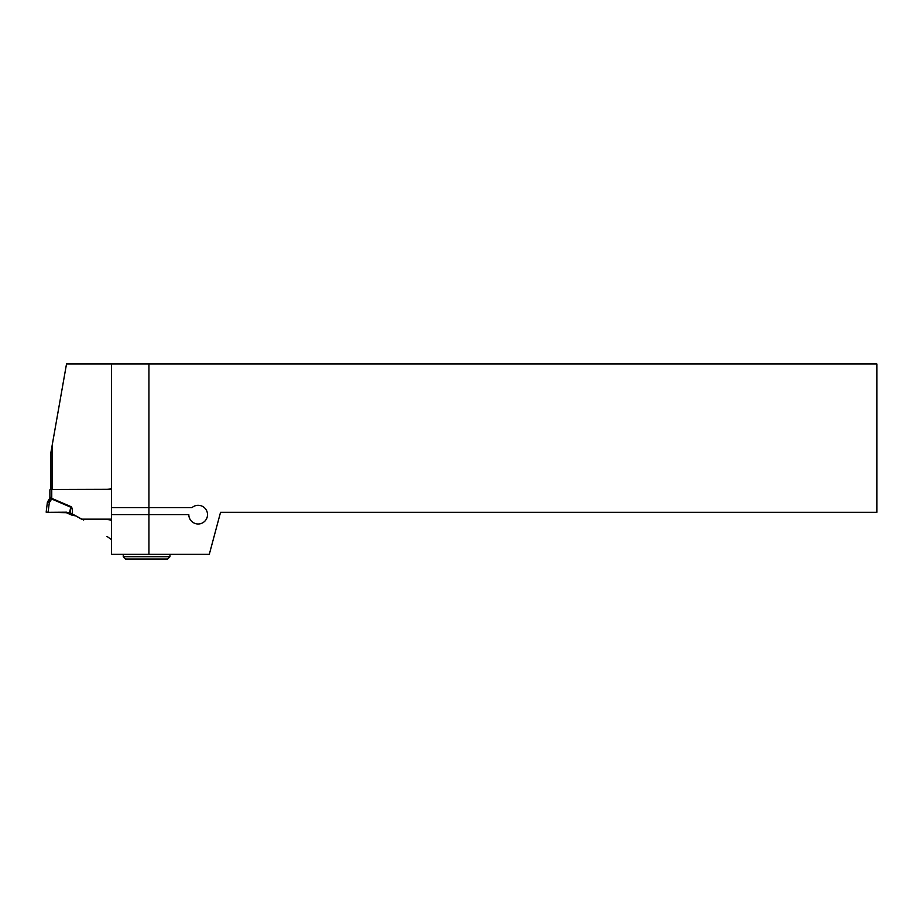 <?xml version="1.0" encoding="UTF-8"?>
<svg xmlns="http://www.w3.org/2000/svg" width="923" height="923" viewBox="0 0 923 923"><rect width="100%" height="100%" fill="white"/><g stroke="black" fill="none" stroke-linecap="round" stroke-linejoin="round"><path stroke-width="1.38" d="M169.959 556.696L167.628 559.026L125.574 559.026L123.244 556.696L169.959 556.696L169.959 554.354M123.244 556.696L123.244 554.354M111.556 519.141L81.847 519.141M49.888 489.825L49.888 497.335A4.673 4.673 0 0 1 49.83 498.039L47.8 501.489L49.311 502.481L48.123 512.173L46.162 512.173L47.361 502.481A1.869 1.869 0 0 1 47.8 501.489A1.869 1.869 0 0 0 47.361 502.481L49.311 502.481L50.246 501.408L48.746 500.404L49.83 498.039L51.676 498.328A6.542 6.542 0 0 0 51.757 497.335L51.757 489.502L50.234 489.502M111.556 489.502L51.757 489.502L106.883 489.34C109.722 489.236 111.279 488.705 111.556 487.725M71.994 515.138L72.548 514.63L75.94 515.98L72.352 515.196L71.048 513.765L72.421 513.949A46.554 6.069 103.2 0 0 71.025 506.646L70.136 512.773L81.732 519.107M81.801 519.141A1.396 1.396 0 0 1 81.097 518.957L76.205 516.13M71.452 514.976L71.925 514.492L70.794 513.984L70.321 514.469L71.452 514.976L69.467 514.088A1.165 0.658 -66 0 0 70.217 513.799L72.421 513.949M48.354 512.427L65.625 512.507L48.273 512.403A1.165 1.154 98 0 0 48.134 512.311L46.162 512.173M47.777 512.196L48.273 512.403A1.165 1.154 98.8 0 0 48.134 512.311L70.136 512.773M55.276 512.484L48.988 512.484M49.784 512.484L50.903 512.484M48.365 512.323L54.134 512.323L48.365 512.323M69.467 514.088L65.475 512.311A1.165 0.877 -66 0 0 65.96 512.311M65.625 512.507A1.396 1.396 0 0 1 66.202 512.634A1.396 1.396 0 0 0 65.625 512.507L65.072 512.484A1.396 0.877 114 0 1 65.706 512.415M65.96 512.53A1.165 0.75 -66 0 0 66.664 512.369L70.586 513.476L66.687 512.311M48.1 512.311L66.848 512.184M49.011 512.323A1.165 0.808 90 0 1 49.034 512.311L65.072 512.484M66.56 512.796A1.165 0.658 -66 0 0 67.298 512.507M49.704 498.662L51.584 498.962L50.246 501.408L51.676 498.328L71.025 506.646M52.219 489.34L52.219 445.024L50.823 452.974L50.823 489.502L50.823 452.974L66.514 363.974L111.556 363.974L111.556 554.354L111.556 514.642L188.811 514.642A9.345 9.345 0 0 0 200.383 523.722A9.345 9.345 0 0 0 206.44 510.315A9.345 9.345 0 0 0 191.984 507.638L111.556 507.638L111.556 363.974L876.85 363.974L876.85 512.311L220.551 512.311L209.29 554.354L148.938 554.354L209.29 554.354L220.551 512.311L876.85 512.311L876.85 363.974L148.938 363.974L148.938 507.638M52.219 489.502L52.219 445.024L66.514 363.974L148.938 363.974L148.938 554.354L111.533 554.354L111.533 539.62L106.883 536.367L111.533 539.62L111.533 554.354L148.938 554.354L148.938 514.642M82.297 519.141L83.658 520.099A1.869 1.869 0 0 1 83.012 519.314L106.883 519.522C109.722 519.637 111.279 520.18 111.556 521.149M51.584 498.962L70.783 507.212L69.525 512.565M51.757 497.335L49.888 497.335A4.673 4.673 0 0 1 49.83 498.039"/></g></svg>
